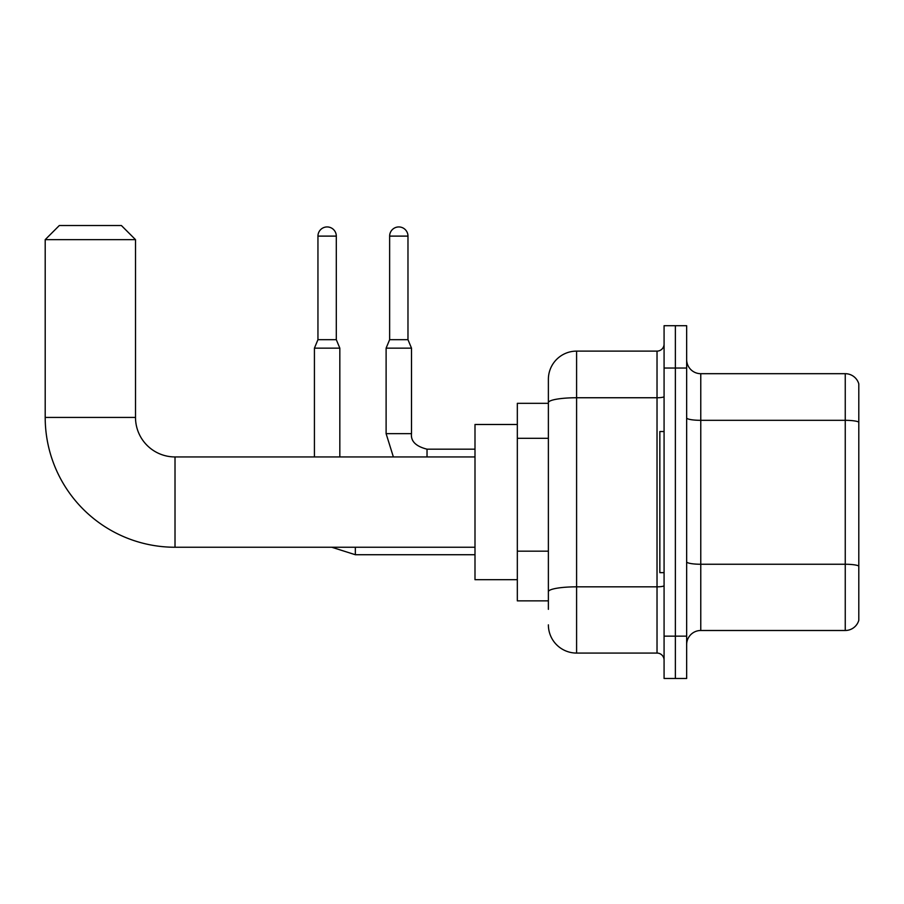 <?xml version="1.0" encoding="UTF-8"?>
<svg xmlns="http://www.w3.org/2000/svg" width="904" height="904" viewBox="0 0 904 904"><rect width="100%" height="100%" fill="white"/><g stroke="black" fill="none" stroke-linecap="round" stroke-linejoin="round"><path stroke-width="1.36" d="M548.378 609.33L548.378 402.653L548.378 403.32L517.325 403.32L517.325 600.866L548.378 600.866M664.078 636.145L664.078 678.475L675.367 678.475L675.367 636.145L675.367 678.475L686.656 678.475L686.656 636.145L675.367 636.145L675.367 368.041L675.367 636.145L664.078 636.145L664.078 368.041L675.367 368.041L675.367 325.711L675.367 368.041L686.656 368.041L686.656 636.145M686.656 368.041L686.656 325.711L664.078 325.711L664.078 368.041M664.078 396.528A7.051 1.22 0 0 1 657.027 397.749L576.594 397.749A28.216 4.904 180 0 0 548.378 402.653L548.378 379.33A28.216 28.216 0 0 1 576.594 351.114L576.594 653.072L657.027 653.072L657.027 351.114A7.051 7.051 0 0 0 664.078 344.051M576.594 351.114L657.027 351.114M548.378 596.629L548.378 591.724A28.216 4.904 180 0 1 576.594 586.832L657.027 586.832A7.051 1.22 0 0 0 664.078 585.6M548.378 379.33L548.378 394.856M664.078 660.123A7.051 7.051 0 0 0 657.027 653.072M576.594 653.072A28.216 28.216 0 0 1 548.378 624.856M686.656 644.608A14.114 14.114 0 0 1 700.769 630.495L845.251 630.495L845.251 373.691L700.769 373.691A14.114 14.114 0 0 1 686.656 359.577A14.114 14.114 0 0 0 700.769 373.691L700.769 630.495M858.8 383.85A14.114 14.114 0 0 0 845.251 373.691A14.114 14.114 0 0 1 858.8 383.85L858.8 620.336A14.114 14.114 0 0 1 845.251 630.495M858.8 422.292L858.8 566.017A14.114 2.452 180 0 0 845.251 564.254L700.769 564.254A14.114 2.452 -0 0 1 686.656 561.802M474.995 547.248L175.014 547.248A129.814 129.814 0 0 1 45.2 417.433L45.2 239.639L59.314 225.525L121.396 225.525L135.51 239.639L45.2 239.639M175.014 547.248L175.014 456.938A39.505 39.505 0 0 1 135.51 417.433L135.51 239.639M517.325 424.484L474.995 424.484L474.995 579.701L517.325 579.701M664.078 431.536L659.841 431.536L659.841 572.639L664.078 572.639M336.299 339.678L317.948 339.678L317.948 236.113A9.176 9.176 0 0 1 327.124 226.938A9.176 9.176 0 0 1 336.299 236.113L336.299 339.678L339.825 348.153L339.825 456.938M314.422 456.938L314.422 348.153L339.825 348.153M407.975 339.678L389.635 339.678L389.635 236.113A9.176 9.176 0 0 1 398.8 226.938A9.176 9.176 0 0 1 407.975 236.113L407.975 339.678L411.501 348.153L386.11 348.153L386.11 433.66L411.478 433.66C410.653 441.186 415.829 446.361 427.027 449.175L427.027 456.938M548.378 438.304L517.325 438.304M548.378 551.18L517.325 551.18M858.8 422.089A14.114 2.452 180 0 0 845.251 420.326L700.769 420.326A14.114 2.452 0 0 1 686.656 417.874M45.2 417.433L135.51 417.433M331.768 547.248L355.34 554.728L331.768 547.248L355.34 554.728L331.768 547.248L355.34 554.728L331.768 547.248L355.34 554.728L331.768 547.248L355.34 554.728L355.34 547.248M317.948 236.113L336.299 236.113M389.635 236.113L407.975 236.113M474.995 456.938L175.014 456.938M474.995 554.728L355.34 554.728M317.948 339.678L314.422 348.153M386.11 433.66L393.376 456.938L386.11 433.66M474.995 449.175L427.027 449.175C415.829 446.361 410.653 441.186 411.501 433.66C410.653 441.186 415.829 446.361 427.027 449.175C415.829 446.361 410.653 441.186 411.501 433.66C410.653 441.186 415.829 446.361 427.027 449.175C415.829 446.361 410.653 441.186 411.501 433.66C410.653 441.186 415.829 446.361 427.027 449.175C415.829 446.361 410.653 441.186 411.501 433.66L411.501 348.153M389.635 339.678L386.11 348.153"/></g></svg>

